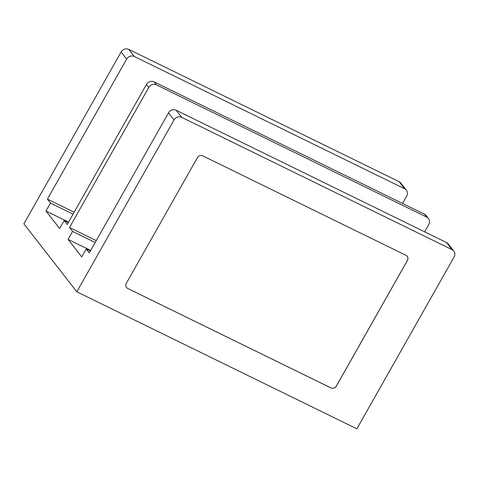 <?xml version="1.0" encoding="UTF-8"?>
<svg xmlns="http://www.w3.org/2000/svg" width="478" height="478" viewBox="0 0 478 478"><rect width="100%" height="100%" fill="white"/><g stroke="black" fill="none" stroke-linecap="round" stroke-linejoin="round"><path stroke-width="0.72" d="M126.497 287.475A4.045 3.734 142.1 0 0 127.704 288.449L330.943 387.897A4.045 3.734 142.1 0 0 336.309 386.087L407.405 260.426A4.045 3.734 142.1 0 0 407.208 256.298M197.39 157.68A4.045 3.734 -37.9 0 1 202.762 155.87L405.995 255.324A4.045 3.734 -37.9 0 1 407.22 256.316A4.045 3.734 -37.9 0 1 407.429 260.462L336.339 386.122A4.045 3.734 -37.9 0 1 330.967 387.933L127.734 288.479A4.045 3.734 -37.9 0 1 126.509 287.493A4.045 3.734 -37.9 0 1 126.3 283.34L197.39 157.68M68.264 222.623L64.118 220.597L59.619 228.544L45.978 211.025L50.477 203.078L47.406 199.141L126.652 59.081A5.778 5.336 -37.9 0 1 134.324 56.494L404.651 188.774A5.778 5.336 -37.9 0 1 406.402 190.19A5.778 5.336 -37.9 0 1 406.706 196.117L402.548 203.461M406.402 190.19L400.881 183.098A5.778 5.336 142.1 0 0 399.13 181.682L128.797 49.395A5.778 5.336 142.1 0 0 121.125 51.988L23.9 223.835L76.821 291.789L174.046 119.942A5.778 5.336 -37.9 0 1 181.718 117.355L452.051 249.636A5.778 5.336 -37.9 0 1 453.795 251.052A5.778 5.336 -37.9 0 1 454.1 256.985L356.875 428.832L76.821 291.789M90.36 250.998L86.213 248.966L81.714 256.913L68.073 239.4L72.572 231.454L69.501 227.51L148.748 87.45A5.778 5.336 -37.9 0 1 156.42 84.863L426.746 217.149A5.778 5.336 -37.9 0 1 428.497 218.566L426.179 215.584A5.778 5.336 142.1 0 0 424.428 214.168L154.101 81.887A5.778 5.336 142.1 0 0 146.429 84.475L67.183 224.535L64.118 220.597M68.073 239.4L90.665 250.454M47.406 199.141L74.15 212.226M50.477 203.078L73.068 214.138M45.978 211.025L68.575 222.085M72.572 231.454L95.164 242.507M428.497 218.566A5.778 5.336 -37.9 0 1 428.802 224.493L424.643 231.836M453.795 251.052L448.274 243.959A5.778 5.336 142.1 0 0 446.524 242.543L176.197 110.263A5.778 5.336 142.1 0 0 168.519 112.85L89.278 252.91L86.213 248.966M69.501 227.51L96.245 240.595M404.651 188.774L399.13 181.682M134.324 56.494L128.797 49.395M126.652 59.081L121.125 51.988M148.748 87.45L146.429 84.475M156.42 84.863L154.101 81.887M426.746 217.149L424.428 214.168M452.051 249.636L446.524 242.543M181.718 117.355L176.197 110.263M174.046 119.942L168.519 112.85"/></g></svg>
